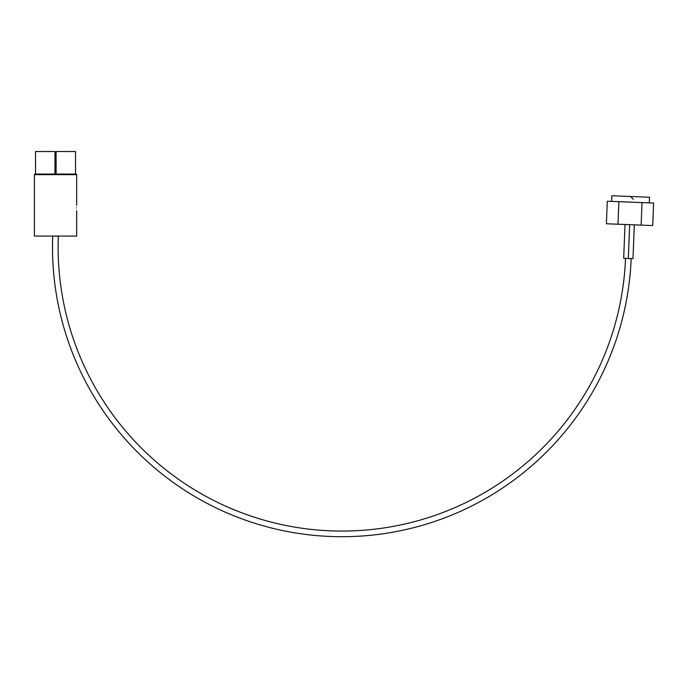 <?xml version="1.0" encoding="UTF-8"?>
<svg xmlns="http://www.w3.org/2000/svg" width="688" height="688" viewBox="0 0 688 688"><rect width="100%" height="100%" fill="white"/><g stroke="black" fill="none" stroke-linecap="round" stroke-linejoin="round"><path stroke-width="1.03" d="M625.521 258.353A283.8 283.8 0 0 1 330.851 530.852A283.8 283.8 0 0 1 58.351 236.182L52.718 236.07A289.433 289.433 0 0 0 330.687 536.485A289.433 289.433 0 0 0 631.154 258.576M611.606 201.395L611.83 195.762L649.498 197.241L649.283 202.874M76.488 207.888C76.695 211.517 76.695 211.517 76.488 207.888C76.695 211.517 76.695 211.517 76.488 207.888C76.695 204.25 76.695 204.25 76.488 207.888M34.4 174.632L34.968 174.064L76.11 174.064L76.678 174.632L34.4 174.632L34.4 236.07L76.678 236.07L76.678 210.7M76.678 174.632L76.652 205.273M607.289 201.231L653.6 203.037L652.723 225.569L606.403 223.763L607.289 201.231M56.098 151.515L75.542 151.515L75.542 174.064L56.098 174.064L56.098 151.515M35.535 174.064L35.535 151.515L54.971 151.515L54.971 174.064M52.718 236.07L53.509 236.07M625.014 224.486L623.689 258.284L628.333 258.464L632.986 258.645L634.302 224.847M629.658 224.666L628.333 258.464M618.865 201.679L617.987 224.211M642.024 202.59L641.139 225.114M633.373 199.322L630.552 196.501"/></g></svg>
